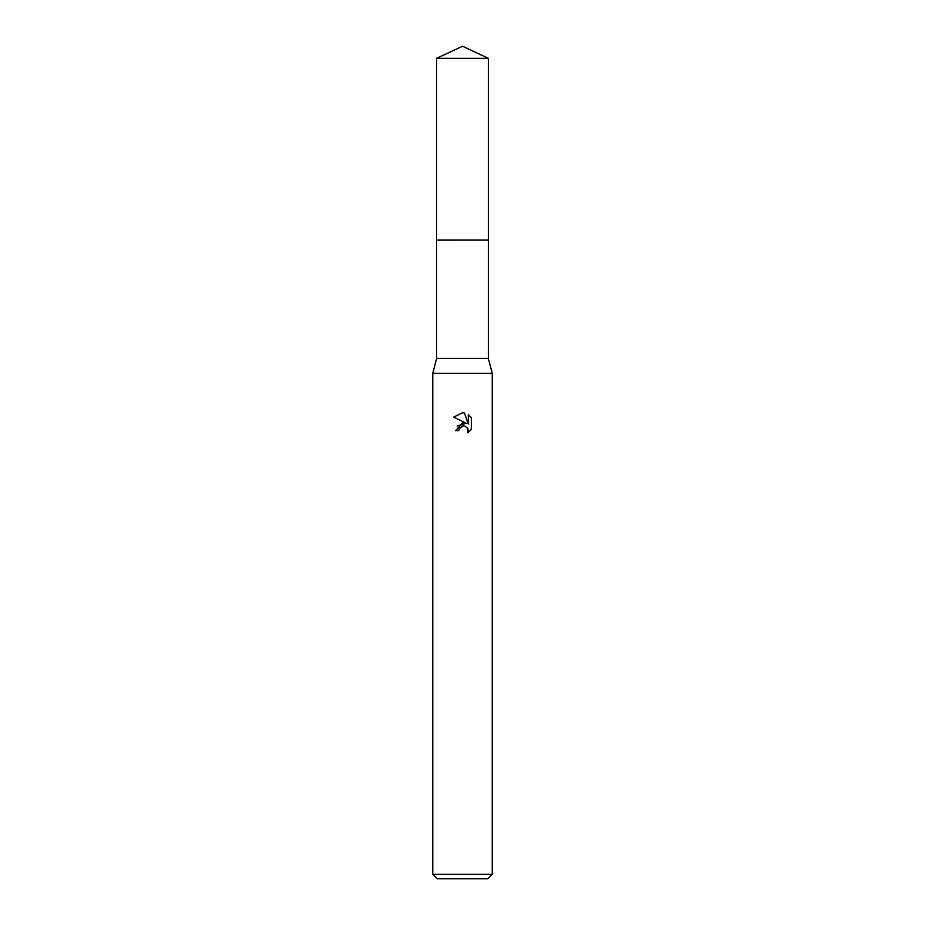 <?xml version="1.0" encoding="UTF-8"?>
<svg xmlns="http://www.w3.org/2000/svg" width="925" height="925" viewBox="0 0 925 925"><rect width="100%" height="100%" fill="white"/><g stroke="black" fill="none" stroke-linecap="round" stroke-linejoin="round"><path stroke-width="1.39" d="M488.365 240.118L488.365 358.438L436.635 358.438L436.635 240.118L488.377 240.107L436.623 240.107L436.635 58.31L462.5 46.25L488.365 58.31L488.377 240.107M436.635 358.438L432.773 373.307L492.227 373.307L492.227 874.287L432.773 874.287L437.224 878.75L487.776 878.75L492.227 874.287M462.581 412.747L453.666 417.094L462.5 412.747L464.419 412.955L468.27 424.043L468.27 414.539L471.334 417.637L471.334 429.362L467.784 432.761L467.923 428.818L465.356 426.252L463.529 425.893L459.286 428.518L458.788 430.668L455.667 430.668L462.5 422.864L466.281 423.315L457.216 425.939M466.292 423.315L453.666 417.094M458.788 430.668L459.101 428.934M467.229 427.662L468.281 430.645L467.784 432.761L471.334 429.362M459.286 428.518L462.246 426.078M462.5 426.009L464.396 425.974M471.334 417.637L468.27 414.539M464.419 412.955L462.72 412.747M436.635 58.31L488.365 58.31M488.365 358.438L492.227 373.307M432.773 373.307L432.773 874.287"/></g></svg>
